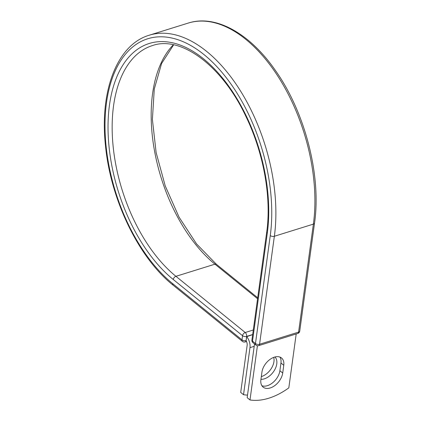 <?xml version="1.0" encoding="UTF-8"?>
<svg xmlns="http://www.w3.org/2000/svg" width="421" height="421" viewBox="0 0 421 421"><rect width="100%" height="100%" fill="white"/><g stroke="black" fill="none" stroke-linecap="round" stroke-linejoin="round"><path stroke-width="0.63" d="M270.219 387.962A13.777 8.757 129 0 0 282.712 373.017L283.77 365.291A13.777 8.757 129 0 0 281.533 357.987A13.777 8.757 129 0 0 270.019 359.408A13.777 8.757 129 0 0 261.946 372.085L260.888 379.81A13.777 8.757 129 0 0 263.125 387.115A13.777 8.757 129 0 0 270.219 387.962M261.899 385.736A13.777 8.757 129 0 0 267.393 385.673A13.777 8.757 129 0 0 279.886 370.733L280.949 363.002A13.777 8.757 129 0 0 279.933 357.076M273.703 357.392A13.777 8.757 -51 0 1 261.457 376.569A13.777 8.757 -51 0 1 261.325 376.611M274.96 356.987A13.777 8.757 -51 0 1 275.218 368.838A13.777 8.757 -51 0 1 264.277 378.858A13.777 8.757 -51 0 1 260.952 379.337M243.522 394.709L249.969 347.651A9.178 5.126 -107.3 0 0 246.706 336.663L246.174 340.526A2.942 1.642 72.7 0 1 246.122 340.805A4.473 2.494 -107.3 0 1 247.148 345.362L240.701 392.419L243.522 394.709A61.277 38.958 129 0 0 247.516 395.098M252.658 334.632L246.706 336.663M296.2 333.953L288.817 387.867A61.277 38.958 -51 0 1 249.99 399.95L247.169 397.661L254.526 343.952M257.415 345.741L249.99 399.95M279.886 370.733L282.712 373.017M254.2 346.336L249.969 347.651M252.674 334.527L246.648 336.405L246.174 340.526M173.641 44.821L161.585 63.518L154.275 89.031L152.397 119.469L156.133 152.576L165.237 185.94L179.051 217.147L196.565 243.933L216.468 264.351A2.942 1.868 129 0 0 214.952 264.172L175.931 276.318A2.942 1.868 129 0 0 173.263 279.507A131.626 73.512 -107.3 0 1 109.46 105.161A131.626 73.512 -107.3 0 1 203.496 58.803A131.626 73.512 -107.3 0 1 267.298 233.155A2.942 1.568 7.8 0 1 266.714 232.029L251.921 340.015A2.942 1.568 7.8 0 0 252.505 341.142L255.473 343.547A2.942 1.568 7.8 0 0 259.568 344.252L274.36 236.265L313.382 224.119A139.519 77.922 -107.3 0 0 279.623 78.974A139.519 77.922 -107.3 0 0 188.271 23.071L149.25 35.211A139.519 77.922 -107.3 0 1 240.601 91.12A139.519 77.922 -107.3 0 1 274.36 236.265A2.942 1.568 7.8 0 1 270.266 235.56A136.578 76.28 -107.3 0 0 204.064 54.651A136.578 76.28 -107.3 0 0 106.492 102.75A136.578 76.28 -107.3 0 0 172.694 283.659A2.942 1.868 129 0 0 173.168 285.217L242.464 341.41A2.942 1.868 -51 0 1 241.986 339.847L242.554 335.7A2.942 1.868 -51 0 1 245.222 332.506L253.295 329.996M172.694 283.659L241.986 339.847A2.942 1.568 -172.2 0 0 246.08 340.552A2.942 1.642 72.7 0 1 245.19 341.931L246.501 341.526M173.357 44.763A128.684 71.87 -107.3 0 0 154.812 152.455A128.684 71.87 -107.3 0 0 214.952 264.172L257.573 298.736M266.714 232.029C271.634 197.612 263.662 153.023 246.001 116.628C222.199 65.618 180.856 35.422 152.47 45.557A128.684 71.87 -107.3 0 0 113.149 146.503A128.684 71.87 -107.3 0 0 175.931 276.318L245.222 332.506A2.942 1.642 72.7 0 1 246.648 336.405A2.942 1.568 -172.2 0 1 242.554 335.7L173.263 279.507M270.266 235.56L255.473 343.547A2.942 1.868 129 0 0 255.952 345.109A2.942 2.942 0 0 0 258.678 345.63A2.942 1.642 72.7 0 0 259.568 344.252L298.589 332.111L313.382 224.119A2.942 1.568 7.8 0 0 314.534 223.088C321.47 175.962 305.167 112.407 275.476 70.56C250 33.517 215.694 14.182 188.271 23.071M267.298 233.155L252.505 341.142A2.942 1.868 129 0 0 252.979 342.699L255.952 345.109M258.678 345.63L297.7 333.49A2.942 1.642 72.7 0 0 298.589 332.111A2.942 1.568 7.8 0 0 299.741 331.08L314.534 223.088M280.949 363.002L283.77 365.291M216.468 264.351L257.705 297.794M149.25 35.211C117.112 44.605 99.509 90.968 105.46 145.45C110.539 199.559 138.73 257.978 173.168 285.217M242.464 341.41A2.942 2.942 0 0 0 245.19 341.931M251.921 340.015A2.942 2.942 0 0 0 252.979 342.699M297.7 333.49A2.942 2.942 0 0 0 299.741 331.08"/></g></svg>
